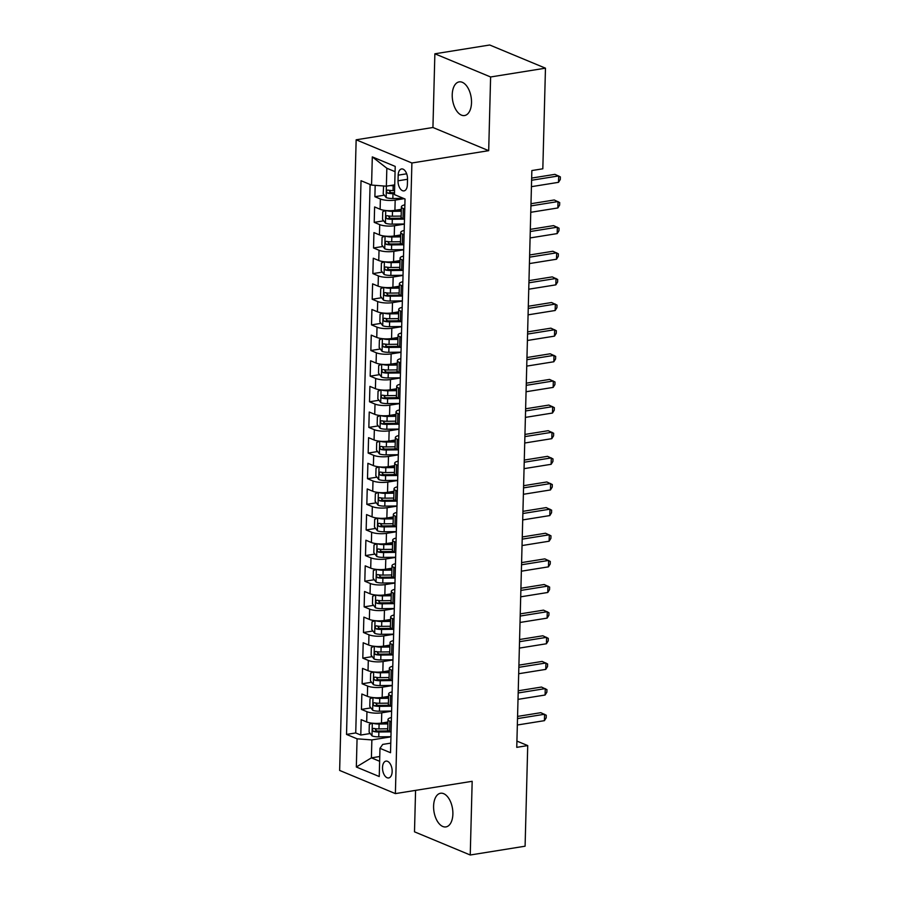 <?xml version="1.0" encoding="UTF-8"?>
<svg xmlns="http://www.w3.org/2000/svg" width="900" height="900" viewBox="0 0 900 900"><rect width="100%" height="100%" fill="white"/><g stroke="black" fill="none" stroke-linecap="round" stroke-linejoin="round"><path stroke-width="1.35" d="M452.88 814.095A17.044 9.383 -99.1 0 0 440.539 793.26A17.044 9.383 -99.1 0 0 433.598 806.074A17.044 9.383 -99.1 0 0 445.939 826.909A17.044 9.383 -99.1 0 0 452.88 814.095M471.51 102.724A17.044 9.383 -99.1 0 0 459.169 81.889A17.044 9.383 -99.1 0 0 452.228 94.703A17.044 9.383 -99.1 0 0 464.569 115.538A17.044 9.383 -99.1 0 0 471.51 102.724M392.152 771.536A8.516 4.691 -99.1 0 0 385.988 761.119A8.516 4.691 -99.1 0 0 382.511 767.531A8.516 4.691 -99.1 0 0 388.688 777.949A8.516 4.691 -99.1 0 0 392.152 771.536M415.575 790.369L414.495 831.825L470.239 855L525.094 846.202L527.726 745.582L516.915 741.094M356.152 139.804L339.637 770.434L395.381 793.609L411.896 162.99L356.152 139.804L432.934 127.496L488.689 150.671L490.613 76.972L434.869 53.797L432.934 127.496M434.869 53.797L489.713 45L545.467 68.175L490.613 76.972M375.176 185.355L374.884 196.706L384.322 195.188M401.344 209.317L394.909 210.341A10.654 2.857 -178.5 0 1 380.115 209.25L374.614 206.955L374.209 222.345L383.647 220.826M399.78 218.239L401.603 217.946M400.68 234.945L394.245 235.98A10.654 2.857 1.5 0 1 379.44 234.877L373.939 232.594L373.534 247.972L382.984 246.465M399.105 243.877L400.939 243.585M400.005 260.584L393.57 261.619A10.654 2.857 1.5 0 1 378.765 260.516L373.275 258.233L372.87 273.611L382.309 272.093M398.43 269.516L400.264 269.224M399.33 286.222L392.895 287.246A10.654 2.857 1.5 0 1 378.101 286.155L372.6 283.86L372.195 299.25L381.634 297.731M397.766 295.144L399.589 294.851M398.666 311.85L392.231 312.885A10.654 2.857 1.5 0 1 377.426 311.782L371.925 309.499L371.52 324.877L380.97 323.37M397.091 320.782L398.925 320.49M397.991 337.489L391.556 338.524A10.654 2.857 1.5 0 1 376.751 337.421L371.25 335.137L370.856 350.516L380.295 349.009M396.416 346.421L398.25 346.129M397.316 363.127L390.881 364.151A10.654 2.857 1.5 0 1 376.088 363.06L370.586 360.776L370.181 376.155L379.62 374.636M395.752 372.049L397.575 371.756M396.652 388.755L390.218 389.79A10.654 2.857 1.5 0 1 375.412 388.688L369.911 386.404L369.506 401.782L378.956 400.275M395.077 397.688L396.911 397.395M395.978 414.394L389.543 415.429A10.654 2.857 1.5 0 1 374.738 414.326L369.236 412.043L368.843 427.421L378.281 425.914M394.402 423.326L396.236 423.034M395.303 440.032L388.868 441.056A10.654 2.857 1.5 0 1 374.074 439.965L368.572 437.681L368.168 453.06L377.606 451.541M393.739 448.954L395.561 448.661M394.639 465.66L388.204 466.695A10.654 2.857 1.5 0 1 373.399 465.604L367.897 463.309L367.493 478.688L376.931 477.18M393.064 474.593L394.897 474.3M393.964 491.299L387.529 492.334A10.654 2.857 1.5 0 1 372.724 491.231L367.223 488.947L366.829 504.326L376.267 502.819M392.389 500.231L394.223 499.939M393.289 516.938L386.854 517.972A10.654 2.857 1.5 0 1 372.06 516.87L366.559 514.586L366.154 529.965L375.593 528.446M391.725 525.859L393.548 525.566M392.625 542.576L386.19 543.6A10.654 2.857 1.5 0 1 371.385 542.509L365.884 540.214L365.479 555.604L374.918 554.085M391.05 551.498L392.884 551.205M391.95 568.204L385.515 569.239A10.654 2.857 1.5 0 1 370.71 568.136L365.209 565.852L364.815 581.231L374.254 579.724M390.375 577.136L392.209 576.844M391.275 593.842L384.84 594.877A10.654 2.857 1.5 0 1 370.046 593.775L364.545 591.491L364.14 606.87L373.579 605.351M389.711 602.764L391.534 602.471M390.611 619.481L384.176 620.505A10.654 2.857 1.5 0 1 369.371 619.414L363.87 617.119L363.465 632.509L372.904 630.99M389.036 628.403L390.87 628.11M389.936 645.109L383.501 646.144A10.654 2.857 1.5 0 1 368.696 645.041L363.195 642.758L362.801 658.136L372.24 656.629M388.361 654.041L390.195 653.749M389.261 670.748L382.826 671.783A10.654 2.857 1.5 0 1 368.032 670.68L362.531 668.396L362.126 683.775L371.565 682.256M387.697 679.68L389.52 679.376M388.598 696.386L382.162 697.41A10.654 2.857 1.5 0 1 367.358 696.319L361.856 694.024L361.451 709.414L370.89 707.895M387.022 705.308L388.856 705.015M545.467 68.175L542.824 168.795L531.855 170.55L516.757 747.349L527.726 745.582M398.183 175.162L398.025 180.799A8.258 4.545 -99.1 0 0 404.01 190.89A8.258 4.545 -99.1 0 0 407.374 184.68L407.52 179.044A8.258 4.545 -99.1 0 0 401.546 168.953A8.258 4.545 -99.1 0 0 398.183 175.162L406.676 173.801M390.769 743.13L382.714 744.413L379.969 748.327L390.521 752.715L405.022 199.001L394.47 194.614L395.213 166.41L372.308 156.893L371.565 185.085L361.024 180.709L346.522 734.423L357.064 738.81L371.869 739.913L371.396 757.856L379.631 761.276M379.969 748.327L379.238 776.531L356.332 767.002L357.064 738.81M391.601 711.214L381.757 712.8A10.654 2.857 -178.5 0 1 366.952 711.697L361.451 709.414M387.923 722.014L381.488 723.049L381.757 712.8M392.276 685.575L382.433 687.161A10.654 2.857 -178.5 0 1 367.627 686.059L362.126 683.775M392.951 659.947L383.096 661.523A10.654 2.857 -178.5 0 1 368.291 660.42L362.801 658.136M393.615 634.309L383.771 635.884A10.654 2.857 -178.5 0 1 368.966 634.793L363.465 632.509M394.29 608.67L384.446 610.256A10.654 2.857 -178.5 0 1 369.641 609.154L364.14 606.87M394.965 583.043L385.11 584.617A10.654 2.857 -178.5 0 1 370.316 583.515L364.815 581.231M395.629 557.404L385.785 558.979A10.654 2.857 -178.5 0 1 370.98 557.887L365.479 555.604M396.304 531.765L386.46 533.351A10.654 2.857 -178.5 0 1 371.655 532.249L366.154 529.965M396.979 506.137L387.124 507.713A10.654 2.857 -178.5 0 1 372.33 506.61L366.829 504.326M397.642 480.499L387.799 482.074A10.654 2.857 -178.5 0 1 372.994 480.983L367.493 478.688M398.317 454.86L388.474 456.446A10.654 2.857 -178.5 0 1 373.669 455.344L368.168 453.06M398.993 429.233L389.137 430.808A10.654 2.857 -178.5 0 1 374.344 429.705L368.843 427.421M399.656 403.594L389.812 405.169A10.654 2.857 -178.5 0 1 375.007 404.077L369.506 401.782M400.331 377.955L390.488 379.541A10.654 2.857 -178.5 0 1 375.683 378.439L370.181 376.155M401.006 352.327L391.151 353.902A10.654 2.857 -178.5 0 1 376.358 352.8L370.856 350.516M401.67 326.689L391.826 328.264A10.654 2.857 -178.5 0 1 377.021 327.173L371.52 324.877M402.345 301.05L392.501 302.636A10.654 2.857 -178.5 0 1 377.696 301.534L372.195 299.25M403.02 275.423L393.165 276.998A10.654 2.857 -178.5 0 1 378.371 275.895L372.87 273.611M403.684 249.784L393.84 251.359A10.654 2.857 -178.5 0 1 379.035 250.268L373.534 247.972M404.359 224.145L394.515 225.731A10.654 2.857 -178.5 0 1 379.71 224.629L374.209 222.345M404.179 198.653L395.179 200.093A10.654 2.857 -178.5 0 1 380.385 198.99L374.884 196.706M370.103 184.477L355.736 732.949L360.787 735.041L370.226 733.534M381.488 723.049A10.654 2.857 1.5 0 1 366.683 721.946L361.181 719.663L360.787 735.041M404.483 219.375L403.009 218.768A10.654 2.857 -178.5 0 1 401.141 217.08L401.411 206.831A10.654 2.857 -178.5 0 1 404.865 204.817M404.752 209.126L403.279 208.519A10.654 2.857 -178.5 0 1 401.411 206.831M404.077 234.765L402.615 234.146A10.654 2.857 -178.5 0 1 400.736 232.459A10.654 2.857 -178.5 0 1 404.19 230.456M400.736 232.459L400.478 242.719A10.654 2.857 1.5 0 0 402.345 244.406L403.808 245.014M403.414 260.392L401.94 259.785A10.654 2.857 -178.5 0 1 400.072 258.097A10.654 2.857 -178.5 0 1 403.526 256.095M400.072 258.097L399.803 268.358A10.654 2.857 1.5 0 0 401.67 270.034L403.144 270.653M402.739 286.031L401.265 285.424A10.654 2.857 -178.5 0 1 399.397 283.736A10.654 2.857 -178.5 0 1 402.851 281.722M399.397 283.736L399.127 293.985A10.654 2.857 1.5 0 0 400.995 295.673L402.469 296.28M402.064 311.67L400.601 311.051A10.654 2.857 -178.5 0 1 398.723 309.364A10.654 2.857 -178.5 0 1 402.176 307.361M398.723 309.364L398.464 319.624A10.654 2.857 1.5 0 0 400.331 321.311L401.794 321.919M401.4 337.298L399.926 336.69A10.654 2.857 -178.5 0 1 398.059 335.002A10.654 2.857 -178.5 0 1 401.512 333M398.059 335.002L397.789 345.262A10.654 2.857 1.5 0 0 399.656 346.939L401.13 347.558M400.725 362.936L399.251 362.329A10.654 2.857 -178.5 0 1 397.384 360.641A10.654 2.857 -178.5 0 1 400.838 358.639M397.384 360.641L397.114 370.89A10.654 2.857 1.5 0 0 398.981 372.577L400.455 373.185M400.05 388.575L398.588 387.956A10.654 2.857 -178.5 0 1 396.709 386.28A10.654 2.857 -178.5 0 1 400.162 384.266M396.709 386.28L396.439 396.529A10.654 2.857 1.5 0 0 398.317 398.216L399.78 398.824M399.386 414.202L397.912 413.595A10.654 2.857 -178.5 0 1 396.045 411.907A10.654 2.857 -178.5 0 1 399.499 409.905M396.045 411.907L395.775 422.168A10.654 2.857 1.5 0 0 397.642 423.855L399.116 424.463M398.711 439.841L397.238 439.234A10.654 2.857 -178.5 0 1 395.37 437.546A10.654 2.857 -178.5 0 1 398.824 435.544M395.37 437.546L395.1 447.795A10.654 2.857 1.5 0 0 396.968 449.483L398.441 450.101M398.036 465.48L396.574 464.861A10.654 2.857 -178.5 0 1 394.695 463.185A10.654 2.857 -178.5 0 1 398.149 461.171M394.695 463.185L394.425 473.434A10.654 2.857 1.5 0 0 396.304 475.121L397.766 475.729M397.373 491.108L395.899 490.5A10.654 2.857 -178.5 0 1 394.031 488.812A10.654 2.857 -178.5 0 1 397.485 486.81M394.031 488.812L393.761 499.072A10.654 2.857 1.5 0 0 395.629 500.76L397.103 501.368M396.697 516.746L395.224 516.139A10.654 2.857 -178.5 0 1 393.356 514.451A10.654 2.857 -178.5 0 1 396.81 512.449M393.356 514.451L393.086 524.7A10.654 2.857 1.5 0 0 394.954 526.387L396.428 527.006M396.022 542.385L394.56 541.766A10.654 2.857 -178.5 0 1 392.681 540.09A10.654 2.857 -178.5 0 1 396.135 538.076M392.681 540.09L392.411 550.339A10.654 2.857 1.5 0 0 394.29 552.026L395.752 552.634M395.359 568.012L393.885 567.405A10.654 2.857 -178.5 0 1 392.017 565.717A10.654 2.857 -178.5 0 1 395.471 563.715M392.017 565.717L391.748 575.977A10.654 2.857 1.5 0 0 393.615 577.665L395.089 578.273M394.684 593.651L393.21 593.044A10.654 2.857 -178.5 0 1 391.343 591.356A10.654 2.857 -178.5 0 1 394.796 589.354M391.343 591.356L391.072 601.605A10.654 2.857 1.5 0 0 392.94 603.293L394.414 603.911M394.009 619.29L392.546 618.683A10.654 2.857 -178.5 0 1 390.668 616.995A10.654 2.857 -178.5 0 1 394.121 614.981M390.668 616.995L390.397 627.244A10.654 2.857 1.5 0 0 392.276 628.931L393.739 629.539M393.345 644.929L391.871 644.31A10.654 2.857 -178.5 0 1 390.004 642.623A10.654 2.857 -178.5 0 1 393.457 640.62M390.004 642.623L389.734 652.883A10.654 2.857 1.5 0 0 391.601 654.57L393.075 655.178M392.67 670.556L391.196 669.949A10.654 2.857 -178.5 0 1 389.329 668.261A10.654 2.857 -178.5 0 1 392.782 666.259M389.329 668.261L389.059 678.51A10.654 2.857 1.5 0 0 390.926 680.197L392.4 680.816M391.995 696.195L390.532 695.587A10.654 2.857 -178.5 0 1 388.654 693.9A10.654 2.857 -178.5 0 1 392.108 691.886M388.654 693.9L388.384 704.149A10.654 2.857 1.5 0 0 390.262 705.836L391.725 706.444M391.331 721.834L389.858 721.215A10.654 2.857 -178.5 0 1 387.99 719.528A10.654 2.857 -178.5 0 1 391.444 717.525M387.99 719.528L387.72 729.788A10.654 2.857 1.5 0 0 389.588 731.475L391.061 732.082M395.066 171.664L386.843 168.244L386.37 186.188L371.565 185.085M394.729 184.849L386.37 186.188L386.156 197.572A7.054 1.89 1.5 0 0 392.85 198.506L403.526 198.371M470.239 855L472.174 781.301L395.381 793.609M488.689 150.671L411.896 162.99M379.755 756.518L371.396 757.856L356.332 767.002M390.938 736.852L371.869 739.913M386.348 730.946L388.181 730.654M355.736 732.949L346.522 734.423M386.843 168.244L372.308 156.893M531.608 180.259L558.686 175.916L558.517 182.329L531.439 186.671M531.664 178.076L554.918 174.352L560.363 176.906L560.295 179.471L558.517 182.329M390.262 185.558A7.054 1.89 1.5 0 0 393.188 185.692L394.706 185.67M383.603 185.985L383.209 193.759L386.089 197.471M394.571 190.541L393.064 190.564A7.054 1.89 -178.5 0 1 387.765 190.046C386.224 190.654 386.19 191.678 387.686 193.129A7.054 1.89 1.5 0 0 392.985 193.635L394.493 193.624M394.526 192.679L392.512 192.701A3.589 0.968 -178.5 0 1 390.848 192.623L389.441 190.98M530.933 205.898L558.023 201.555L557.854 207.956L530.764 212.299M530.989 203.715L554.254 199.98L559.688 202.545L559.62 205.11L557.854 207.956M530.257 231.525L557.347 227.183L557.179 233.595L530.1 237.938M530.325 229.354L553.579 225.619L559.024 228.184L558.956 230.749L557.179 233.595M529.594 257.164L556.673 252.821L556.504 259.234L529.425 263.576M529.65 254.981L552.904 251.257L558.349 253.811L558.281 256.376L556.504 259.234M528.919 282.803L556.009 278.46L555.84 284.861L528.75 289.204M528.975 280.62L552.24 276.885L557.674 279.45L557.606 282.015L555.84 284.861M385.605 210.487L382.736 211.703L382.545 219.386L385.493 223.211A7.054 1.89 1.5 0 0 392.186 224.145L404.359 223.987M386.269 210.555A7.054 1.89 1.5 0 0 392.512 211.331L401.299 211.219M394.83 210.364L401.321 210.274M401.164 216.09L392.389 216.203A7.054 1.89 -178.5 0 1 387.09 215.685C385.549 216.281 385.526 217.305 387.011 218.756A7.054 1.89 1.5 0 0 392.31 219.274L403.886 219.127M401.951 218.216L391.838 218.34A3.589 0.968 -178.5 0 1 390.173 218.25L388.766 216.607M384.93 236.115L382.072 237.33L381.87 245.025L384.817 248.839A7.054 1.89 1.5 0 0 391.511 249.784L403.695 249.626M385.594 236.183A7.054 1.89 1.5 0 0 391.849 236.959L400.624 236.857M394.155 235.991L400.646 235.912M400.5 241.718L391.714 241.83A7.054 1.89 -178.5 0 1 386.426 241.324C384.874 241.92 384.851 242.944 386.348 244.395A7.054 1.89 1.5 0 0 391.635 244.912L403.211 244.766M401.276 243.855L391.162 243.979A3.589 0.968 -178.5 0 1 389.498 243.889L388.091 242.246M384.255 261.754L381.397 262.969L381.195 270.664L384.142 274.477A7.054 1.89 1.5 0 0 390.836 275.411L403.02 275.265M384.93 261.821A7.054 1.89 1.5 0 0 391.174 262.597L399.949 262.485M393.48 261.63L399.983 261.551M399.825 267.356L391.05 267.469A7.054 1.89 -178.5 0 1 385.751 266.951C384.21 267.559 384.176 268.582 385.673 270.034A7.054 1.89 1.5 0 0 390.971 270.54L402.536 270.405M400.601 269.483L390.499 269.606A3.589 0.968 -178.5 0 1 388.834 269.528L387.428 267.885M383.591 287.392L380.723 288.608L380.531 296.291L383.479 300.116A7.054 1.89 1.5 0 0 390.173 301.05L402.345 300.892M384.255 287.46A7.054 1.89 1.5 0 0 390.499 288.236L399.285 288.124M392.816 287.269L399.308 287.179M399.15 292.995L390.375 293.108A7.054 1.89 -178.5 0 1 385.076 292.59C383.535 293.186 383.512 294.21 384.998 295.673A7.054 1.89 1.5 0 0 390.296 296.179L401.873 296.032M399.938 295.121L389.824 295.245A3.589 0.968 -178.5 0 1 388.159 295.166L386.752 293.512M528.244 308.43L555.334 304.088L555.165 310.5L528.086 314.843M528.311 306.259L551.565 302.524L557.01 305.089L556.942 307.654L555.165 310.5M382.916 313.02L380.059 314.235L379.856 321.93L382.804 325.744A7.054 1.89 1.5 0 0 389.498 326.689L401.681 326.531M383.58 313.088A7.054 1.89 1.5 0 0 389.835 313.864L398.61 313.762M392.141 312.896L398.632 312.817M398.486 318.634L389.7 318.735A7.054 1.89 -178.5 0 1 384.412 318.229C382.86 318.825 382.838 319.849 384.334 321.3A7.054 1.89 1.5 0 0 389.621 321.817L401.197 321.671M399.262 320.76L389.149 320.884A3.589 0.968 -178.5 0 1 387.484 320.794L386.077 319.151M527.58 334.069L554.659 329.726L554.49 336.139L527.411 340.481M527.636 331.886L550.89 328.162L556.335 330.716L556.267 333.281L554.49 336.139M382.241 338.659L379.384 339.874L379.181 347.569L382.129 351.382A7.054 1.89 1.5 0 0 388.822 352.316L401.006 352.17M382.916 338.726A7.054 1.89 1.5 0 0 389.16 339.502L397.935 339.39M391.466 338.535L397.969 338.456M397.811 344.261L389.036 344.374A7.054 1.89 -178.5 0 1 383.738 343.856C382.196 344.464 382.162 345.488 383.659 346.939A7.054 1.89 1.5 0 0 388.946 347.445L400.522 347.31M398.588 346.387L388.485 346.511A3.589 0.968 -178.5 0 1 386.82 346.433L385.414 344.79M526.905 359.707L553.995 355.365L553.826 361.766L526.736 366.109M526.961 357.525L550.226 353.79L555.66 356.355L555.592 358.92L553.826 361.766M381.577 364.298L378.709 365.512L378.517 373.196L381.454 377.021A7.054 1.89 1.5 0 0 388.147 377.955L400.331 377.809M382.241 364.365A7.054 1.89 1.5 0 0 388.485 365.141L397.271 365.029M390.803 364.174L397.294 364.084M397.136 369.9L388.361 370.012A7.054 1.89 -178.5 0 1 383.062 369.495C381.521 370.091 381.499 371.126 382.984 372.577A7.054 1.89 1.5 0 0 388.282 373.084L399.859 372.938M397.924 372.026L387.81 372.15A3.589 0.968 -178.5 0 1 386.145 372.071L384.739 370.429M526.23 385.335L553.32 380.993L553.151 387.405L526.072 391.748M526.286 383.164L549.551 379.429L554.996 381.994L554.929 384.559L553.151 387.405M380.902 389.925L378.045 391.14L377.843 398.835L380.79 402.649A7.054 1.89 1.5 0 0 387.484 403.594L399.668 403.436M381.566 389.993A7.054 1.89 1.5 0 0 387.821 390.769L396.596 390.668M390.127 389.801L396.619 389.723M396.473 395.539L387.686 395.64A7.054 1.89 -178.5 0 1 382.399 395.134C380.846 395.73 380.824 396.754 382.32 398.205A7.054 1.89 1.5 0 0 387.608 398.723L399.184 398.576M397.249 397.665L387.135 397.789A3.589 0.968 -178.5 0 1 385.47 397.699L384.064 396.056M525.566 410.974L552.645 406.631L552.476 413.044L525.398 417.386M525.623 408.791L548.876 405.067L554.321 407.621L554.254 410.186L552.476 413.044M380.228 415.564L377.37 416.779L377.168 424.474L380.115 428.287A7.054 1.89 1.5 0 0 386.809 429.221L398.993 429.075M380.902 415.631A7.054 1.89 1.5 0 0 387.146 416.407L395.921 416.295M389.452 415.44L395.955 415.361M395.798 421.166L387.022 421.279A7.054 1.89 -178.5 0 1 381.724 420.761C380.183 421.369 380.149 422.392 381.645 423.844A7.054 1.89 1.5 0 0 386.933 424.35L398.509 424.215M396.574 423.293L386.471 423.428A3.589 0.968 -178.5 0 1 384.806 423.338L383.4 421.695M524.891 436.613L551.981 432.27L551.812 438.671L524.722 443.014M524.947 434.43L548.212 430.695L553.646 433.26L553.579 435.825L551.812 438.671M379.564 441.202L376.695 442.418L376.504 450.101L379.44 453.926A7.054 1.89 1.5 0 0 386.134 454.86L398.317 454.714M380.228 441.27A7.054 1.89 1.5 0 0 386.471 442.046L395.257 441.934M388.789 441.079L395.28 441M395.123 446.805L386.348 446.918A7.054 1.89 -178.5 0 1 381.049 446.4C379.507 446.996 379.485 448.031 380.97 449.483A7.054 1.89 1.5 0 0 386.269 449.989L397.845 449.843M395.91 448.931L385.796 449.055A3.589 0.968 -178.5 0 1 384.131 448.976L382.725 447.334M524.216 462.24L551.306 457.897L551.137 464.31L524.048 468.652M524.273 460.069L547.538 456.334L552.983 458.899L552.915 461.464L551.137 464.31M378.889 466.83L376.031 468.056L375.829 475.74L378.776 479.554A7.054 1.89 1.5 0 0 385.47 480.499L397.654 480.341M379.553 466.897A7.054 1.89 1.5 0 0 385.808 467.674L394.582 467.572M388.114 466.706L394.605 466.627M394.459 472.444L385.673 472.545A7.054 1.89 -178.5 0 1 380.385 472.039C378.832 472.635 378.81 473.659 380.306 475.11A7.054 1.89 1.5 0 0 385.594 475.627L397.17 475.481M395.235 474.57L385.121 474.694A3.589 0.968 -178.5 0 1 383.456 474.604L382.05 472.961M523.553 487.879L550.631 483.536L550.462 489.949L523.384 494.291M523.609 485.696L546.863 481.973L552.308 484.537L552.24 487.091L550.462 489.949M378.214 492.469L375.356 493.684L375.154 501.379L378.101 505.192A7.054 1.89 1.5 0 0 384.795 506.126L396.979 505.98M378.889 492.536A7.054 1.89 1.5 0 0 385.132 493.312L393.907 493.2M387.439 492.345L393.941 492.266M393.784 498.071L385.009 498.184A7.054 1.89 -178.5 0 1 379.71 497.678C378.169 498.274 378.135 499.298 379.631 500.749A7.054 1.89 1.5 0 0 384.919 501.255L396.495 501.12M394.56 500.197L384.457 500.332A3.589 0.968 -178.5 0 1 382.793 500.243L381.386 498.6M522.877 513.517L549.967 509.175L549.799 515.576L522.709 519.919M522.934 511.335L546.199 507.6L551.632 510.165L551.565 512.73L549.799 515.576M377.55 518.108L374.681 519.322L374.479 527.006L377.426 530.831A7.054 1.89 1.5 0 0 384.12 531.765L396.304 531.619M378.214 518.175A7.054 1.89 1.5 0 0 384.457 518.951L393.244 518.839M386.775 517.984L393.266 517.905M393.109 523.71L384.334 523.822A7.054 1.89 -178.5 0 1 379.035 523.305C377.494 523.901 377.471 524.936 378.956 526.387A7.054 1.89 1.5 0 0 384.255 526.894L395.831 526.748M393.896 525.836L383.782 525.96A3.589 0.968 -178.5 0 1 382.118 525.881L380.711 524.239M522.202 539.145L549.293 534.803L549.124 541.215L522.034 545.558M522.259 536.974L545.524 533.239L550.969 535.804L550.901 538.369L549.124 541.215M376.875 543.735L374.017 544.961L373.815 552.645L376.762 556.459A7.054 1.89 1.5 0 0 383.456 557.404L395.64 557.246M377.539 543.803A7.054 1.89 1.5 0 0 383.794 544.579L392.569 544.477M386.1 543.611L392.591 543.533M392.445 549.349L383.659 549.45A7.054 1.89 -178.5 0 1 378.371 548.944C376.819 549.54 376.796 550.564 378.293 552.015A7.054 1.89 1.5 0 0 383.58 552.533L395.156 552.386M393.221 551.475L383.108 551.599A3.589 0.968 -178.5 0 1 381.442 551.509L380.036 549.866M521.539 564.784L548.618 560.441L548.449 566.854L521.37 571.196M521.595 562.601L544.849 558.877L550.294 561.442L550.226 563.996L548.449 566.854M376.2 569.374L373.343 570.589L373.14 578.284L376.088 582.097A7.054 1.89 1.5 0 0 382.781 583.031L394.965 582.885M376.875 569.441A7.054 1.89 1.5 0 0 383.119 570.217L391.894 570.105M385.425 569.25L391.928 569.171M391.77 574.976L382.995 575.089A7.054 1.89 -178.5 0 1 377.696 574.582C376.155 575.179 376.121 576.202 377.618 577.654A7.054 1.89 1.5 0 0 382.905 578.171L394.481 578.025M392.546 577.102L382.444 577.238A3.589 0.968 -178.5 0 1 380.779 577.148L379.373 575.505M520.864 590.423L547.954 586.08L547.785 592.481L520.695 596.824M520.92 588.24L544.185 584.516L549.619 587.07L549.551 589.635L547.785 592.481M375.536 595.012L372.668 596.227L372.465 603.923L375.412 607.736A7.054 1.89 1.5 0 0 382.106 608.67L394.29 608.524M376.2 595.08A7.054 1.89 1.5 0 0 382.444 595.856L391.23 595.744M384.761 594.889L391.252 594.81M391.095 600.615L382.32 600.727A7.054 1.89 -178.5 0 1 377.021 600.21C375.48 600.817 375.457 601.841 376.942 603.293A7.054 1.89 1.5 0 0 382.241 603.799L393.806 603.653M391.882 602.741L381.769 602.865A3.589 0.968 -178.5 0 1 380.104 602.786L378.697 601.144M520.189 616.05L547.279 611.707L547.11 618.12L520.02 622.462M520.245 613.879L543.51 610.144L548.955 612.709L548.887 615.274L547.11 618.12M374.861 620.64L372.004 621.866L371.801 629.55L374.749 633.364A7.054 1.89 1.5 0 0 381.442 634.309L393.626 634.151M375.525 620.707A7.054 1.89 1.5 0 0 381.78 621.495L390.555 621.383M384.086 620.516L390.577 620.438M390.431 626.254L381.645 626.355A7.054 1.89 -178.5 0 1 376.358 625.849C374.805 626.445 374.782 627.469 376.279 628.92A7.054 1.89 1.5 0 0 381.566 629.438L393.142 629.291M391.207 628.38L381.094 628.504A3.589 0.968 -178.5 0 1 379.429 628.414L378.022 626.771M519.525 641.689L546.604 637.346L546.435 643.759L519.356 648.101M519.581 639.506L542.835 635.783L548.28 638.347L548.212 640.901L546.435 643.759M374.186 646.279L371.329 647.494L371.126 655.189L374.074 659.002A7.054 1.89 1.5 0 0 380.767 659.947L392.951 659.79M374.861 646.346A7.054 1.89 1.5 0 0 381.105 647.123L389.88 647.01M383.411 646.155L389.914 646.076M389.756 651.881L380.981 651.994A7.054 1.89 -178.5 0 1 375.683 651.488C374.141 652.084 374.108 653.107 375.604 654.559A7.054 1.89 1.5 0 0 380.891 655.076L392.468 654.93M390.532 654.008L380.43 654.143A3.589 0.968 -178.5 0 1 378.765 654.053L377.359 652.41M518.85 667.327L545.94 662.985L545.771 669.386L518.681 673.729M518.906 665.145L542.171 661.421L547.605 663.975L547.538 666.54L545.771 669.386M373.522 671.918L370.654 673.133L370.451 680.827L373.399 684.641A7.054 1.89 1.5 0 0 380.093 685.575L392.276 685.429M374.186 671.985A7.054 1.89 1.5 0 0 380.43 672.761L389.216 672.649M382.748 671.794L389.239 671.715M389.081 677.52L380.306 677.633A7.054 1.89 -178.5 0 1 375.007 677.115C373.466 677.722 373.444 678.746 374.929 680.197A7.054 1.89 1.5 0 0 380.228 680.704L391.793 680.558M389.869 679.646L379.755 679.77A3.589 0.968 -178.5 0 1 378.09 679.691L376.684 678.049M518.175 692.966L545.265 688.613L545.096 695.025L518.006 699.367M518.231 690.784L541.496 687.049L546.941 689.614L546.874 692.179L545.096 695.025M372.848 697.545L369.99 698.771L369.787 706.455L372.735 710.269A7.054 1.89 1.5 0 0 379.429 711.214L391.613 711.056M373.511 697.624A7.054 1.89 1.5 0 0 379.766 698.4L388.541 698.288M382.072 697.433L388.564 697.342M388.418 703.159L379.631 703.271A7.054 1.89 -178.5 0 1 374.344 702.754C372.791 703.35 372.769 704.374 374.265 705.825A7.054 1.89 1.5 0 0 379.553 706.342L391.129 706.196M389.194 705.285L379.08 705.409A3.589 0.968 -178.5 0 1 377.415 705.319L376.009 703.676M517.511 718.594L544.59 714.251L544.421 720.664L517.342 725.006M517.567 716.411L540.821 712.688L546.266 715.252L546.199 717.817L544.421 720.664M372.173 723.184L369.315 724.399L369.113 732.094L372.06 735.908A7.054 1.89 1.5 0 0 378.754 736.852L390.938 736.695M372.848 723.251A7.054 1.89 1.5 0 0 379.091 724.028L387.866 723.915M381.397 723.06L387.9 722.981M387.743 728.786L378.968 728.899A7.054 1.89 -178.5 0 1 373.669 728.393C372.127 728.989 372.094 730.012 373.59 731.464A7.054 1.89 1.5 0 0 378.877 731.981L390.454 731.835M388.519 730.913L378.416 731.048A3.589 0.968 -178.5 0 1 376.751 730.957L375.345 729.315M382.162 697.41L382.433 687.161M382.826 671.783L383.096 661.523M383.501 646.144L383.771 635.884M384.176 620.505L384.446 610.256M384.84 594.877L385.11 584.617M385.515 569.239L385.785 558.979M386.19 543.6L386.46 533.351M386.854 517.972L387.124 507.713M387.529 492.334L387.799 482.074M388.204 466.695L388.474 456.446M388.868 441.056L389.137 430.808M389.543 415.429L389.812 405.169M390.218 389.79L390.488 379.541M390.881 364.151L391.151 353.902M391.556 338.524L391.826 328.264M392.231 312.885L392.501 302.636M392.895 287.246L393.165 276.998M393.57 261.619L393.84 251.359M394.245 235.98L394.515 225.731M394.909 210.341L395.179 200.093M380.115 209.25L380.385 198.99M366.683 721.946L366.952 711.697M367.358 696.319L367.627 686.059M368.032 670.68L368.291 660.42M368.696 645.041L368.966 634.793M369.371 619.414L369.641 609.154M370.046 593.775L370.316 583.515M370.71 568.136L370.98 557.887M371.385 542.509L371.655 532.249M372.06 516.87L372.33 506.61M372.724 491.231L372.994 480.983M373.399 465.604L373.669 455.344M374.074 439.965L374.344 429.705M374.738 414.326L375.007 404.077M375.412 388.688L375.683 378.439M376.088 363.06L376.358 352.8M376.751 337.421L377.021 327.173M377.426 311.782L377.696 301.534M378.101 286.155L378.371 275.895M378.765 260.516L379.035 250.268M379.44 234.877L379.71 224.629M403.009 218.768L403.279 208.519M402.345 244.406L402.615 234.146M401.67 270.034L401.94 259.785M400.995 295.673L401.265 285.424M400.331 321.311L400.601 311.051M399.656 346.939L399.926 336.69M398.981 372.577L399.251 362.329M398.317 398.216L398.588 387.956M397.642 423.855L397.912 413.595M396.968 449.483L397.238 439.234M396.304 475.121L396.574 464.861M395.629 500.76L395.899 490.5M394.954 526.387L395.224 516.139M394.29 552.026L394.56 541.766M393.615 577.665L393.885 567.405M392.94 603.293L393.21 593.044M392.276 628.931L392.546 618.683M391.601 654.57L391.871 644.31M390.926 680.197L391.196 669.949M390.262 705.836L390.532 695.587M389.588 731.475L389.858 721.215M407.509 179.28L398.025 180.799M392.985 193.635L392.85 198.506M393.188 185.692L393.064 190.564M390.848 192.623L387.686 193.129M385.74 210.499L385.414 223.11M392.31 219.274L392.186 224.145M392.512 211.331L392.389 216.203M390.173 218.25L387.011 218.756M385.076 236.138L384.739 248.749M391.635 244.912L391.511 249.784M391.849 236.959L391.714 241.83M389.498 243.889L386.348 244.395M384.401 261.765L384.075 274.376M390.971 270.54L390.836 275.411M391.174 262.597L391.05 267.469M388.834 269.528L385.673 270.034M383.726 287.404L383.4 300.015M390.296 296.179L390.173 301.05M390.499 288.236L390.375 293.108M388.159 295.166L384.998 295.673M383.062 313.043L382.725 325.654M389.621 321.817L389.498 326.689M389.835 313.864L389.7 318.735M387.484 320.794L384.334 321.3M382.387 338.67L382.061 351.281M388.946 347.445L388.822 352.316M389.16 339.502L389.036 344.374M386.82 346.433L383.659 346.939M381.713 364.309L381.386 376.92M388.282 373.084L388.147 377.955M388.485 365.141L388.361 370.012M386.145 372.071L382.984 372.577M381.049 389.947L380.711 402.559M387.608 398.723L387.484 403.594M387.821 390.769L387.686 395.64M385.47 397.699L382.32 398.205M380.374 415.575L380.048 428.197M386.933 424.35L386.809 429.221M387.146 416.407L387.022 421.279M384.806 423.338L381.645 423.844M379.699 441.214L379.373 453.825M386.269 449.989L386.134 454.86M386.471 442.046L386.348 446.918M384.131 448.976L380.97 449.483M379.035 466.853L378.697 479.464M385.594 475.627L385.47 480.499M385.808 467.674L385.673 472.545M383.456 474.604L380.306 475.11M378.36 492.48L378.034 505.103M384.919 501.255L384.795 506.126M385.132 493.312L385.009 498.184M382.793 500.243L379.631 500.749M377.685 518.119L377.359 530.73M384.255 526.894L384.12 531.765M384.457 518.951L384.334 523.822M382.118 525.881L378.956 526.387M377.021 543.757L376.684 556.369M383.58 552.533L383.456 557.404M383.794 544.579L383.659 549.45M381.442 551.509L378.293 552.015M376.346 569.385L376.02 582.008M382.905 578.171L382.781 583.031M383.119 570.217L382.995 575.089M380.779 577.148L377.618 577.654M375.671 595.024L375.345 607.635M382.241 603.799L382.106 608.67M382.444 595.856L382.32 600.727M380.104 602.786L376.942 603.293M375.007 620.663L374.67 633.274M381.566 629.438L381.442 634.309M381.78 621.495L381.645 626.355M379.429 628.414L376.279 628.92M374.332 646.29L373.995 658.913M380.891 655.076L380.767 659.947M381.105 647.123L380.981 651.994M378.765 654.053L375.604 654.559M373.657 671.929L373.331 684.54M380.228 680.704L380.093 685.575M380.43 672.761L380.306 677.633M378.09 679.691L374.929 680.197M372.994 697.567L372.656 710.179M379.553 706.342L379.429 711.214M379.766 698.4L379.631 703.271M377.415 705.319L374.265 705.825M372.319 723.206L371.981 735.817M378.877 731.981L378.754 736.852M379.091 724.028L378.968 728.899M376.751 730.957L373.59 731.464"/></g></svg>
